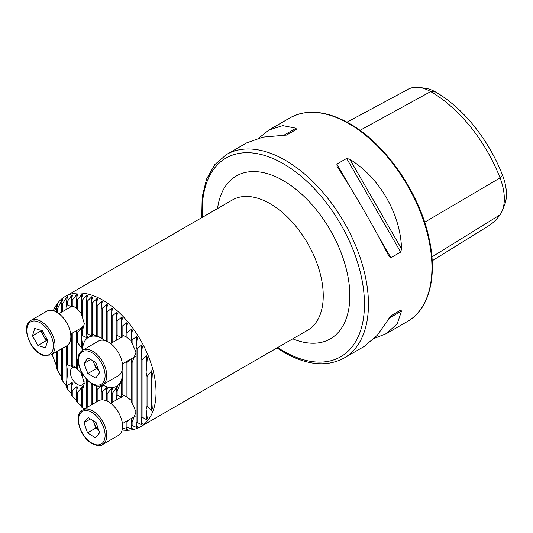<?xml version="1.0" encoding="UTF-8"?>
<svg xmlns="http://www.w3.org/2000/svg" width="533" height="533" viewBox="0 0 533 533"><rect width="100%" height="100%" fill="white"/><g stroke="black" fill="none" stroke-linecap="round" stroke-linejoin="round"><path stroke-width="0.8" d="M121.691 337.616L117.133 335.464A15.51 8.954 -120 0 0 116.174 336.236L116.667 340.074M126.681 337.182L122.117 334.897A15.51 8.954 -120 0 0 121.158 334.711L122.383 337.156M121.691 397.325L117.133 395.173A15.51 8.954 -120 0 0 116.174 395.946L116.667 399.783M126.681 396.892L122.117 394.607A15.51 8.954 -120 0 0 121.158 394.42L122.383 396.865M71.828 305.869L71.828 306.915L67.271 304.889A15.51 8.954 -120 0 0 66.312 305.162L67.171 308.94M76.819 308.307L72.255 305.709A15.51 8.954 -120 0 0 71.302 305.316L72.521 306.848M76.819 368.017L72.255 365.418A15.51 8.954 -120 0 0 71.302 365.032L72.521 366.557L71.828 366.624L67.271 364.599A15.51 8.954 -120 0 0 66.312 364.872C67.684 368.356 67.684 374.832 66.312 384.313A15.51 8.954 -120 0 0 67.271 385.692L71.828 382.254L72.521 383.12L71.302 389.916A15.51 8.954 -120 0 0 72.255 390.629L76.819 386.625L77.512 386.931L76.286 392.555A15.51 8.954 -120 0 0 77.245 392.741L82.495 386.498L81.269 391.988A15.51 8.954 -120 0 0 82.229 391.215L84.314 383.46L82.229 376.351A15.51 8.954 -120 0 0 81.269 374.472L81.269 371.754M76.286 367.777A9.874 5.696 -120 0 0 72.401 367.803A9.874 5.696 -120 0 0 70.889 375.712A9.874 5.696 -120 0 0 77.338 384.413A9.874 5.696 -120 0 0 82.269 384.899A9.874 5.696 -120 0 0 84.201 381.768M121.924 371.041A32.906 19.001 60 0 1 122.117 372.294L122.47 376.904L122.117 381.621A32.906 19.001 60 0 1 121.158 385.286L122.383 375.938L121.691 379.809L117.133 391.202A32.906 19.001 60 0 1 116.174 391.902L117.4 386.425L112.143 393.527A32.906 19.001 60 0 1 111.19 393.674L112.41 388.304L111.717 388.35L107.16 393.567A32.906 19.001 60 0 1 106.2 393.394L107.426 387.844L106.733 387.644L102.169 392.088A32.906 19.001 60 0 1 101.217 391.655L102.289 385.239L97.186 389.33A32.906 19.001 60 0 1 96.233 388.657L96.806 385.692M93.222 384.5L92.202 385.306A32.906 19.001 60 0 1 91.243 384.38L91.403 383.487M78.204 358.776L77.245 359.935A32.906 19.001 60 0 1 76.286 355.158L76.286 345.83A32.906 19.001 60 0 1 77.245 342.166L81.802 348.176C82.408 347.256 82.642 345.964 82.495 344.305L81.269 336.25A32.906 19.001 60 0 1 82.229 335.55L86.792 337.689L87.479 337.222L86.259 333.925A32.906 19.001 60 0 1 87.212 333.778L91.776 335.81L92.469 335.763L91.243 333.885A32.906 19.001 60 0 1 92.202 334.064L96.759 336.27L97.452 336.47L96.233 335.364A32.906 19.001 60 0 1 97.186 335.797L101.75 338.335M82.515 344.718L82.495 344.305M101.217 338.069A28.202 16.283 -120 0 0 82.582 350.254M122.137 429.984A75.213 43.426 -120 0 0 140.465 426.753A75.213 43.426 -120 0 0 151.992 366.484A75.213 43.426 -120 0 0 102.856 300.206A75.213 43.426 -120 0 0 65.253 296.475A75.213 43.426 -120 0 0 53.293 310.732M122.117 427.659L127.367 429.678L126.148 427.266A70.043 40.441 -120 0 0 127.101 427.086L131.664 429.112L132.357 428.952L131.131 425.88A70.043 40.441 -120 0 0 132.091 425.474L136.648 427.526L137.341 427.213L136.122 423.169A70.043 40.441 -120 0 0 137.074 422.449L141.638 424.621L142.324 424.088L141.105 418.405A70.043 40.441 -120 0 0 142.058 417.132L146.622 419.704L147.315 418.778L146.089 409.217A70.043 40.441 -120 0 0 147.048 406.133L151.605 410.517L152.298 408.451C151.512 398.604 151.512 386.998 152.298 373.64L151.605 370.775L147.048 376.571A70.043 40.441 -120 0 0 146.089 372.38L147.315 357.55L146.622 355.824L142.058 359.808A70.043 40.441 -120 0 0 141.105 357.43L142.324 346.483L141.638 345.151L137.074 348.735A70.043 40.441 -120 0 0 136.122 346.916L137.341 337.602L136.648 336.496L132.091 339.954A70.043 40.441 -120 0 0 131.131 338.442L132.357 330.1L131.664 329.147L127.101 332.585A70.043 40.441 -120 0 0 126.148 331.299L127.367 323.618L126.681 322.791L122.117 326.256A70.043 40.441 -120 0 0 121.158 325.143L122.383 317.961L121.691 317.235L117.133 320.766A70.043 40.441 -120 0 0 116.174 319.8L117.4 312.998L116.707 312.365L112.143 315.996A70.043 40.441 -120 0 0 111.19 315.156L112.41 308.667L111.717 308.114L107.16 311.872A70.043 40.441 -120 0 0 106.2 311.152L107.426 304.916L106.733 304.443L102.169 308.354A70.043 40.441 -120 0 0 101.217 307.748L102.289 301.178L97.186 305.422A70.043 40.441 -120 0 0 96.233 304.923L97.472 298.913M102.436 301.725L102.289 301.178M152.298 373.64L152.318 373.113M152.318 408.838L152.298 408.451M201.714 217.691L202.167 196.99L206.577 179.008L214.826 164.577L226.585 154.477A117.52 67.851 60 0 1 285.348 160.3A117.52 67.851 60 0 1 362.127 263.862A117.52 67.851 60 0 1 344.111 358.036L364.126 346.477L377.284 335.284L390.902 315.816L400.689 310.166L401.549 311.025L397.192 323.784L386.585 333.511L374.419 338.368M337.176 166.622L336.863 164.111L346.65 158.461L349.841 159.314C379.663 177.696 400.543 213.853 401.549 248.878L400.689 252.062L390.902 257.719L388.883 256.186C374.926 228.644 354.045 192.486 337.176 166.622L337.023 166.383M258.772 138.06L269.058 129.959L282.79 125.628L296.015 128.233L296.328 129.412L286.541 135.062L262.876 137.121L246.606 142.917L226.585 154.477M346.996 122.144L408.471 89.131A45.218 26.11 60 0 1 419.264 87.439L425.281 88.258A41.148 23.758 60 0 1 435.661 92.042A109.218 63.054 60 0 1 502.546 175.244L500.047 177.902L424.654 222.248M432.183 260.79L488.315 226.032A113.289 65.406 60 0 0 500.047 214.819A45.218 26.11 -120 0 0 502.233 210.795L504.524 205.178A41.148 23.758 -120 0 0 502.546 175.244M81.269 391.988L81.269 406.686A70.043 40.441 -120 0 0 82.229 407.652L84.094 409.091M76.286 392.555L76.286 401.196A70.043 40.441 -120 0 0 77.245 402.308L81.269 405.72M71.302 389.916L71.302 394.873A70.043 40.441 -120 0 0 72.255 396.159L76.286 400.003M66.312 384.313L66.312 387.504A70.043 40.441 -120 0 0 67.271 389.01L71.302 393.454M61.328 348.955L61.328 378.716A70.043 40.441 -120 0 0 62.281 380.535L66.312 385.859M56.345 351.833L56.345 367.643A70.043 40.441 -120 0 0 57.297 370.022L61.328 376.824M52.114 354.272A70.043 40.441 -120 0 0 52.314 355.071L56.345 365.478M97.452 299.086L96.759 298.76L92.202 303.07A70.043 40.441 -120 0 0 91.243 302.684L92.469 297.001L91.776 296.754L87.212 301.318A70.043 40.441 -120 0 0 86.259 301.052L87.479 295.489L86.792 295.329L82.229 300.199A70.043 40.441 -120 0 0 81.269 300.066L82.495 294.602L81.802 294.529L77.245 299.786A70.043 40.441 -120 0 0 76.286 299.793L77.512 294.403L76.819 294.436L72.255 300.186A70.043 40.441 -120 0 0 71.302 300.365L72.521 295.002L71.828 295.162L67.271 301.571A70.043 40.441 -120 0 0 66.312 301.978L67.538 296.588L66.845 296.901L62.281 304.29A70.043 40.441 -120 0 0 61.328 305.009L62.548 299.493L61.861 300.026L57.297 309.047A70.043 40.441 -120 0 0 56.345 310.319L57.564 304.41L54.559 311.165M101.217 307.748L101.217 338.122A32.906 19.001 60 0 1 102.169 338.795L104.861 340.547M122.383 375.938L122.403 375.598M102.436 385.779L102.289 385.239M102.556 384.859A28.202 16.283 -120 0 0 122.41 375.039M419.264 87.439A45.218 26.11 60 0 1 430.677 91.596A113.289 65.406 60 0 1 500.047 177.902A45.218 26.11 -120 0 1 502.233 210.795M390.882 315.829L400.689 310.166L390.882 315.829M101.217 399.917L101.217 391.655M97.186 401.529L97.186 389.33M96.233 402.082L96.233 388.657M97.186 335.797L97.186 305.422M96.233 335.364L96.233 304.923M92.202 404.407L92.202 385.306M91.243 404.96L91.243 384.38M92.202 334.064L92.202 303.07M87.212 407.285L87.212 380.089M86.259 407.838L86.259 379.083M87.212 333.778L87.212 301.318M82.229 376.351L82.229 373.526M82.229 335.55L82.229 331.506L84.314 323.751L82.229 316.635A15.51 8.954 -120 0 0 81.269 314.763L81.269 300.066M81.269 336.25L81.269 332.279A15.51 8.954 -120 0 0 82.229 331.506M82.229 316.635L82.229 300.199M82.229 407.652L82.229 391.215M82.495 326.789L81.269 332.279M81.269 372.8L77.245 369.063A15.51 8.954 -120 0 0 76.286 368.15L76.286 355.158M77.245 369.063L77.245 359.935M77.245 342.166L77.245 333.032L80.47 329.174M76.286 345.83L76.286 332.845A15.51 8.954 -120 0 0 77.245 333.032M81.269 313.091L77.245 309.353A15.51 8.954 -120 0 0 76.286 308.44L76.286 299.793M77.245 309.353L77.245 299.786M77.245 402.308L77.245 392.741M76.792 330.527L76.286 332.845M71.302 305.316L71.302 300.365M72.255 305.709L72.255 300.186M71.302 365.032L71.302 333.698M72.255 365.418L72.255 333.145M72.255 396.159L72.255 390.629M66.312 305.162L66.312 301.978M67.271 304.889L67.271 301.571M66.312 364.872L66.312 346.077M67.271 364.599L67.271 345.484M67.271 389.01L67.271 385.692M91.243 333.885L91.243 302.684M86.259 333.925L86.259 301.052M61.328 312.311L61.328 305.009M62.281 380.535L62.281 348.402M62.281 311.758L62.281 304.29M56.345 312.012L56.345 310.319M57.297 370.022L57.297 351.28M57.297 312.571L57.297 309.047M52.314 355.071L52.314 354.159M106.2 400.709L106.2 393.394M102.169 338.795L102.169 308.354M111.19 402.941L111.19 393.674M106.2 341L106.2 311.152M107.16 341.413L107.16 311.872M111.19 343.232L111.19 315.156M112.143 342.686L112.143 315.996M116.174 395.946L116.174 391.902M116.174 336.236L116.174 319.8M121.158 394.42L121.158 385.286M121.158 334.711L121.158 325.143M117.133 335.464L117.133 320.766M117.133 395.173L117.133 391.202M131.131 340.534L127.101 337.536A15.51 8.954 -120 0 0 126.148 336.823L126.148 331.299M131.131 400.243L127.101 397.245A15.51 8.954 -120 0 0 126.148 396.532L126.148 362.034A15.51 8.954 -120 0 0 127.101 362.427L129.872 359.588M126.214 361.7L126.148 362.034M126.148 427.266L126.148 421.743A15.51 8.954 -120 0 0 127.101 422.136L129.872 419.298M126.214 421.41L126.148 421.743M122.117 372.294L122.117 370.362M122.117 334.897L122.117 326.256M122.117 394.607L122.117 381.621M132.091 425.474L132.091 422.289L136.028 411.962L132.091 402.848L132.091 362.58L136.028 352.246L132.091 343.139A15.51 8.954 -120 0 0 131.131 341.76L131.131 338.442M132.091 402.848A15.51 8.954 -120 0 0 131.131 401.469L131.131 362.853A15.51 8.954 -120 0 0 132.091 362.58M132.177 358.256L131.131 362.853M131.131 425.88L131.131 422.562A15.51 8.954 -120 0 0 132.091 422.289M132.177 417.965L131.131 422.562M127.101 397.245L127.101 362.427M127.101 337.536L127.101 332.585M127.101 427.086L127.101 422.136M132.091 343.139L132.091 339.954M102.169 399.863L102.169 392.088M107.16 401.122L107.16 393.567M112.143 402.395L112.143 393.527M136.122 423.169L136.122 346.916M141.105 418.405L141.105 357.43M137.074 422.449L137.074 348.735M146.089 409.217L146.089 372.38M142.058 417.132L142.058 359.808M147.048 406.133L147.048 376.571M41.694 330.573A9.601 5.543 -120 0 0 43.466 335.85A9.601 5.543 -120 0 0 47.67 340.694M50.928 354.958L66.718 345.844A19.981 11.533 -120 0 0 69.07 327.735A19.981 11.533 -120 0 0 53.5 310.792A19.981 11.533 -120 0 0 46.737 311.239L30.947 320.353A19.981 11.533 60 0 1 37.71 319.913A19.981 11.533 60 0 1 53.28 336.849A19.981 11.533 60 0 1 50.928 354.958L43.633 355.478C30.321 352.246 20.267 325.263 30.947 320.353M47.737 340.474L45.472 347.829L37.843 345.491L32.473 335.797L34.738 328.441L42.373 330.78L47.737 340.474M37.843 345.491L46.151 340.694L47.537 341.12M46.151 340.694L40.788 331L32.473 335.797M40.788 331L40.981 330.353M93.528 420.95A9.601 5.543 -120 0 0 94.068 422.949A9.601 5.543 -120 0 0 98.558 429.625M102.636 444.522L118.426 435.408A19.981 11.533 -120 0 0 121.631 419.891A19.981 11.533 -120 0 0 109.205 402.262A19.981 11.533 -120 0 0 98.445 400.803L82.655 409.917A19.981 11.533 60 0 1 93.415 411.376A19.981 11.533 60 0 1 105.84 429.012A19.981 11.533 60 0 1 102.636 444.522C100.717 446.368 96.933 445.901 91.29 443.123C79.524 436.221 73.514 414.228 82.655 409.917M99.644 432.709L95.36 437.82L87.532 432.803L83.987 422.689L88.271 417.579L96.1 422.596L99.644 432.709M87.532 432.803L95.84 428.006L98.618 429.785M95.84 428.006L93.322 420.817M90.437 418.965L83.987 422.689M102.636 384.813L118.426 375.698A19.981 11.533 -120 0 0 120.645 373.653A19.981 11.533 -120 0 0 117.06 350.447A19.981 11.533 -120 0 0 98.445 341.093L82.655 350.208A19.981 11.533 60 0 1 101.27 359.562A19.981 11.533 60 0 1 104.854 382.767A19.981 11.533 60 0 1 102.636 384.813C91.449 392.708 71.202 363.186 80.197 352.466L82.655 350.208A19.981 11.533 60 0 0 80.436 352.253M87.872 373.533L83.981 363.433L87.925 357.89L95.76 362.447L99.651 372.547L95.707 378.09L87.872 373.533L96.18 368.736L93.182 360.948M90.743 359.528L83.981 363.433M96.18 368.736L98.765 370.235M93.515 361.141A9.601 5.543 -120 0 0 94.234 363.686A9.601 5.543 -120 0 0 98.678 370.009M277.66 347.543A114.702 66.225 -120 0 0 283.356 351.06A114.702 66.225 -120 0 0 364.459 304.236A114.702 66.225 -120 0 0 283.356 163.751A114.702 66.225 -120 0 0 202.447 217.271M140.465 426.753L307.668 330.22A75.213 43.426 -120 0 0 319.194 269.951A75.213 43.426 -120 0 0 270.058 203.673A75.213 43.426 -120 0 0 232.448 199.948L65.253 296.475M217.544 208.556A94.021 54.279 60 0 1 283.356 180.64A94.021 54.279 60 0 1 349.668 290.252A94.021 54.279 60 0 1 292.757 338.828M348.835 123.643A117.52 67.851 60 0 1 425.614 227.205A117.52 67.851 60 0 1 407.598 321.379C429.531 309.14 437.773 275.408 428.785 237.152C418.985 192.027 385.192 143.537 349.541 123.576C326.656 110.697 306.835 108.779 290.079 117.82A117.52 67.851 60 0 1 348.835 123.643M435.661 92.042L430.677 91.596L359.982 130.358M500.047 214.819L431.917 256.919M390.902 257.719L376.411 232.621M351.347 189.202L336.863 164.111M400.689 252.062L346.65 158.461M401.549 248.878L349.841 159.314M296.015 128.233L283.349 135.549M388.883 318.341L401.549 311.025M101.75 389.117L101.75 385.386M101.75 305.123L101.75 301.332M96.759 336.27L96.759 335.81M96.759 302.378L96.759 298.76M91.776 335.81L91.776 334.631M91.776 300.206L91.776 296.754M86.792 337.689L86.792 335.184M86.792 298.633L86.792 295.329M81.802 348.176L81.802 338.735M81.802 329.9L81.802 327.628M81.802 297.687L81.802 294.529M81.802 389.61L81.802 386.958M76.819 297.447L76.819 294.436M76.819 390.123L76.819 386.625M71.828 298.034L71.828 295.162M71.828 366.624L71.828 365.578M71.828 387.078L71.828 382.254M66.845 380.196L66.845 366.697M66.845 309.127L66.845 306.988M66.845 299.633L66.845 296.901M61.861 302.604L61.861 300.026M56.871 307.734L56.871 305.336M106.733 308.427L106.733 304.443M111.717 312.318L111.717 308.114M116.707 316.822L116.707 312.365M121.691 396.878L121.691 395.246M121.691 381.954L121.691 379.809M121.691 337.169L121.691 335.537M121.691 321.985L121.691 317.235M126.681 327.915L126.681 322.791M126.681 429.711L126.681 428.359M131.664 334.751L131.664 329.147M131.664 360.521L131.664 358.556M131.664 429.112L131.664 427.279M131.664 420.231L131.664 418.265M136.648 427.526L136.648 425.034M136.648 342.759L136.648 336.496M106.733 390.982L106.733 387.644M111.717 391.342L111.717 388.35M116.707 389.53L116.707 386.891M141.638 424.621L141.638 421.097M141.638 352.453L141.638 345.151M146.622 419.704L146.622 414.094M146.622 365.212L146.622 355.824M151.605 410.517L151.605 370.775M43.146 354.838A18.802 10.853 -120 0 0 53.053 342.099A18.802 10.853 -120 0 0 37.07 321.432A18.802 10.853 -120 0 0 27.163 334.171A18.802 10.853 -120 0 0 43.146 354.838M91.09 442.61A18.802 10.853 -120 0 0 105.094 436.201A18.802 10.853 -120 0 0 92.542 412.789A18.802 10.853 -120 0 0 78.538 419.198A18.802 10.853 -120 0 0 91.09 442.61M80.323 353.632A18.802 10.853 -120 0 0 85.127 377.391A18.802 10.853 -120 0 0 103.302 382.348A18.802 10.853 -120 0 0 98.505 358.589A18.802 10.853 -120 0 0 80.323 353.632M276.933 347.962L283.936 352.353C306.888 365.325 326.942 367.217 344.111 358.036M386.585 333.511L407.598 321.379M269.058 129.959L290.079 117.82M82.382 327.295L70.682 334.051M71.182 306.622L58.93 313.697M135.289 416.166L122.39 423.615M122.277 396.545L110.637 403.261M135.289 356.457L122.39 363.906M122.277 336.836L110.637 343.552"/></g></svg>
